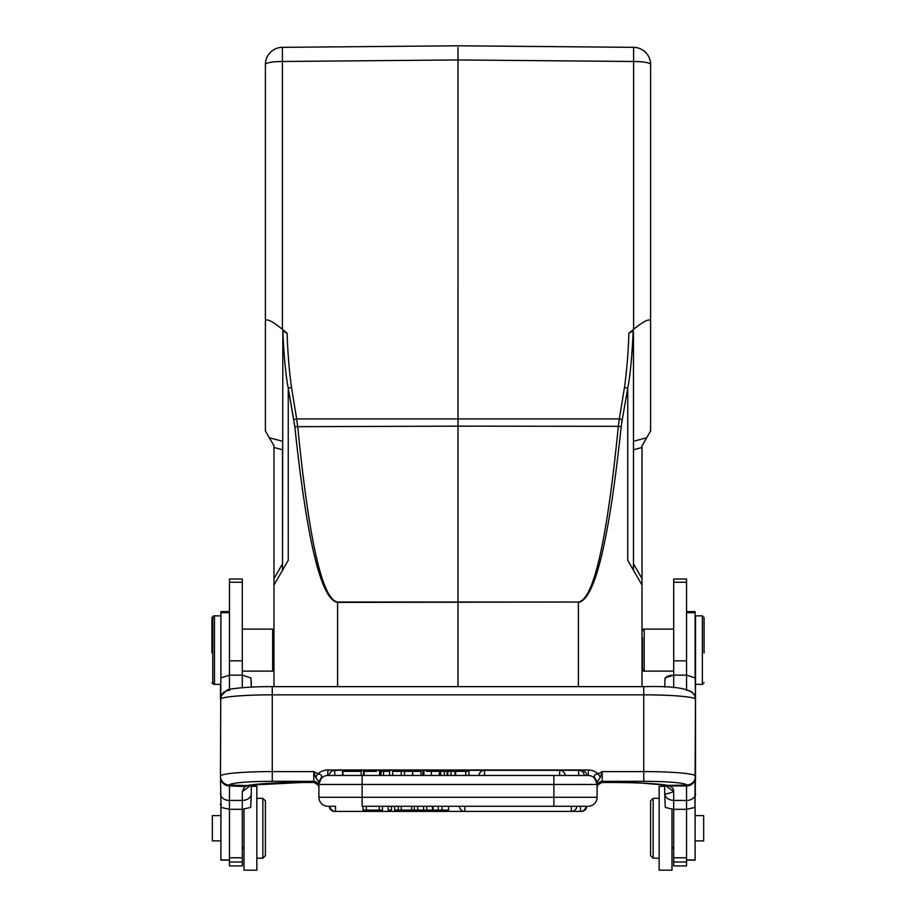 <?xml version="1.0" encoding="UTF-8"?>
<svg xmlns="http://www.w3.org/2000/svg" width="916" height="916" viewBox="0 0 916 916"><rect width="100%" height="100%" fill="white"/><g stroke="black" fill="none" stroke-linecap="round" stroke-linejoin="round"><path stroke-width="1.37" d="M633.162 330.928L633.471 332.096L633.162 330.928C632.086 355.866 630.288 374.953 627.758 388.178L627.758 560.34L642.024 585.049L642.024 445.806L650.589 430.978L650.589 64.452A17.118 2.977 180 0 0 633.62 61.487L633.62 47.334L458 45.8L282.38 47.334A17.118 17.118 0 0 0 265.411 64.452A17.118 17.118 0 0 1 282.38 47.334L282.38 61.487A17.118 2.977 180 0 0 265.411 64.452L265.411 321.001C266.43 318.264 272.086 321.035 282.38 329.291L287.12 333.252L282.861 330.939M273.976 686.645L273.976 445.806L265.411 430.978L265.411 321.001M273.976 447.489L282.529 449.733L282.529 563.809L273.976 578.637M273.976 585.049L288.242 560.34L288.242 388.178C285.712 374.953 283.914 355.866 282.838 330.928L282.529 570.221M659.154 798.305L653.154 798.305L650.589 800.87L650.589 855.647L653.154 858.212L653.154 799.771M641.841 783.1L664.707 785.046L664.707 786.317L659.154 786.317L659.154 870.2L671.989 870.2L671.989 809.252M695.095 840.888L703.66 840.888L703.66 815.629L695.095 815.629M695.095 677.84L695.095 611.59L686.542 611.59M686.542 860.135L695.095 860.135L695.095 806.904M664.879 785.069L673.695 791.653L673.695 865.918L686.542 865.918L686.542 809.297L694.946 807.443L695.53 776.104A8.988 8.954 180 0 1 686.542 785.058A42.8 3.733 0 0 0 643.742 781.325L643.742 771.593A51.788 4.511 0 0 1 695.53 776.104L695.53 699.309L694.706 695.713M686.542 582.255L686.542 579.004L673.695 579.004L673.695 675.138L686.542 675.138L686.542 582.255L673.695 582.255M668.829 785.585L672.813 788.103L673.695 791.653L673.695 789.981M664.707 687.115L665.062 677.943L673.695 675.138L673.695 687.63M686.542 689.462L686.542 675.138L695.175 677.943L695.53 699.114L694.843 695.702L692.038 692.049M412.761 775.463L412.761 771.352L420.982 771.352L420.982 775.463L412.543 775.463L412.543 771.352L401.231 771.352L401.231 775.463L404.494 775.463L404.494 771.352M342.561 771.352L361.019 771.352L342.561 771.352L342.561 775.463M342.905 771.352L342.905 775.463M428.688 771.352L435.604 771.352M423.913 775.463L423.913 771.352L422.86 771.352L422.86 775.463L423.913 775.463L420.982 775.463M439.245 775.463L439.245 771.352L431.356 771.352L431.356 775.463L439.245 775.463M426.329 775.463L431.356 775.463M431.585 771.352L426.329 771.352M364.19 775.463L364.19 771.352L363.56 771.352L363.56 775.463L327.894 775.463A8.988 8.988 0 0 0 318.905 784.451L318.905 797.286A8.988 8.988 0 0 0 327.894 806.275L329.943 806.275A5.565 5.565 0 0 0 335.485 811.404L571.309 811.404L571.309 806.275M380.369 775.463L380.369 771.352L379.556 771.352L379.556 775.463L383.575 775.463L383.575 771.352L389.644 771.352L389.644 775.463L383.575 775.463M376.533 771.352L364.19 771.352M381.045 775.463L381.045 771.352L383.575 771.352M440.733 771.352L440.733 775.463L440.356 771.352L447.145 771.352L447.145 775.463L451.027 775.463L451.027 771.352L447.145 771.352M451.027 771.352L455.218 771.352L455.218 775.463L454.817 771.352M454.817 775.463L451.027 775.463M447.867 771.352L447.867 775.463M447.145 775.463L444.375 775.463L444.375 771.352M444.375 775.463L440.733 775.463M465.74 775.463L455.676 775.463L455.676 771.352L468.958 771.352L468.958 775.463L465.74 775.463L465.74 771.352M578.717 775.463L578.717 770.322L559.676 770.322A5.565 5.565 0 0 1 565.218 775.463L559.676 775.463L559.676 770.322L484.53 770.322A5.565 5.565 0 0 0 478.988 775.463L468.958 775.463M440.356 775.463L426.306 775.463M401.231 771.352L392.666 771.352L392.666 775.463L389.644 775.463M588.77 775.486L478.988 775.463M392.666 775.463L401.231 775.463M404.494 775.463L412.543 775.463M318.138 784.817A5.141 5.107 -31.6 0 0 313.799 782.447L302.223 782.447A59.918 5.221 180 0 0 247.309 785.573L249.049 785.413C259.262 783.604 276.976 782.607 302.223 782.482L314.085 782.447M438.226 806.275L438.226 810.122L442.027 810.122L442.027 806.275M442.027 810.122L448.588 810.122L448.588 806.275M414.284 806.275L414.284 810.122L426.741 810.122L426.741 806.275M423.581 806.275L423.581 810.122M426.741 810.122L432.489 810.122L432.489 806.275M432.489 810.122L438.226 810.122M318.905 797.286A8.988 8.988 0 0 0 327.894 806.275A8.988 8.988 0 0 1 318.905 797.286L362.129 797.286L362.129 806.275L581.259 806.275M334.741 811.404A5.565 5.565 0 0 1 329.199 806.275L335.485 806.275L335.485 811.404L334.741 811.358M576.862 806.275A5.565 5.565 0 0 1 571.309 811.404L580.515 811.404A5.565 5.565 0 0 0 586.057 806.275L580.515 806.275L580.515 811.404L581.259 811.358M391.464 806.275L391.464 810.122L388.189 810.122L388.189 806.275M414.284 810.122L394.636 810.122L394.636 806.275M417.753 810.122L417.753 806.275M398.357 810.122L398.357 806.275M401.242 806.275L401.242 810.122M411.57 810.122L411.57 806.275M382.464 806.275L382.464 810.122L362.988 810.122L362.988 806.275M366.343 810.122L366.343 806.275M379.327 806.275L379.327 810.122M553.871 806.275L553.871 797.286L597.095 797.286A8.988 8.988 0 0 1 588.106 806.275A8.988 8.988 0 0 0 597.095 797.286L597.095 781.852L600.346 777.363L602.224 771.593L598.159 773.86L600.346 777.363M601.915 782.447L597.805 784.92A5.141 5.107 31.6 0 0 597.312 786.02M597.782 784.943L597.095 787.485A5.141 5.118 180 0 1 602.224 782.367L602.201 782.447A5.141 5.107 31.6 0 0 597.862 784.817M602.087 782.482L613.777 782.482C639.07 782.619 656.795 783.604 666.974 785.447L686.542 785.058M221.294 695.713L220.47 699.584M223.951 692.049L221.867 694.339L220.47 699.114L220.47 684.344L214.481 684.344L214.481 615.861L212.775 617.579L212.775 682.626L212.775 617.579M220.47 776.356L221.054 807.443L220.47 803.641M220.47 777.031A8.988 8.885 180 0 0 229.481 785.917L229.458 800.447L242.305 800.412L242.305 791.653L244.778 786.5L229.481 785.917L229.492 785.321M229.458 818.034L229.458 813.122M262.846 798.305L262.846 858.212L265.411 855.647L265.411 800.87L262.846 798.305L256.846 798.305M242.305 847.094L244.011 848.8L244.011 809.252L244.011 870.2L256.846 870.2L256.846 786.317L251.293 786.317L251.293 785.046L251.293 793.725A8.988 6.687 180 0 1 242.305 800.424L242.305 809.297L250.698 807.443L251.293 793.725M220.905 815.629L212.34 815.629L212.34 840.888L220.905 840.888M220.905 806.904L220.905 860.135L229.458 860.135M229.458 611.59L220.905 611.59L220.905 677.84M273.976 630.414L272.659 629.109L272.659 671.107L242.305 671.107M242.305 861.99L242.305 809.297L229.458 809.297L229.458 865.918L242.305 865.918L242.305 861.99L229.458 861.99M242.305 582.255L242.305 579.004L229.458 579.004L229.458 675.138L242.305 675.138L242.305 582.255L229.458 582.255M242.305 687.676L242.305 675.138L250.938 677.943L251.293 687.115L251.282 680.989M220.47 776.333L220.825 677.943L229.458 675.138L229.458 689.462M220.47 793.76A8.988 6.687 0 0 0 229.458 800.447L229.458 809.297L221.054 807.443M251.121 785.069L242.305 791.653M249.518 785.344L244.778 786.512M695.507 699.24A51.788 4.511 180 0 0 643.742 694.843L643.742 686.645L272.258 686.645L272.258 771.593A51.788 4.511 0 0 0 220.47 776.104A8.988 8.954 180 0 0 229.458 785.058L247.309 785.573L244.778 786.546M588.106 775.463A8.988 8.988 0 0 1 597.095 784.451L553.871 784.451L553.871 775.463L362.129 775.463L362.129 784.451L318.905 784.451L318.905 781.863L321.104 777.913M596.293 780.753L597.083 783.959M597.095 782.779L597.095 784.451L594.953 777.959C593.568 775.795 594.633 774.432 598.159 773.86A15.011 14.954 -0 0 0 588.324 769.99L588.267 775.463M594.908 777.947L597.095 781.863M327.917 770.196L327.733 775.463M319.169 782.321L321.081 777.902C322.409 775.76 321.333 774.421 317.841 773.86L313.776 771.593L315.654 777.363L317.841 773.86A15.011 14.954 -0 0 1 327.905 769.99L588.324 769.99M315.654 777.363L318.905 781.852M318.905 784.004L318.905 782.711M318.928 783.936L319.707 780.753M318.688 786.02A5.141 5.107 -31.6 0 0 318.173 784.863M313.902 782.47L318.195 784.92L318.905 787.485A5.141 5.118 -0 0 0 313.776 782.367L313.776 771.593L272.258 771.593L272.258 781.325A42.8 3.733 0 0 0 229.458 785.058M664.707 785.046L664.707 793.725C665.36 797.71 668.348 799.943 673.695 800.424L686.542 800.447L686.508 785.31M673.695 791.653C668.314 793.645 665.314 794.344 664.707 793.725L665.302 807.443L673.695 809.423M695.53 793.76A8.988 6.687 0 0 1 686.542 800.447L686.542 809.297L673.695 809.297L673.695 800.424M704.083 652.936L704.083 617.579L704.083 652.936M702.377 615.861L702.377 684.344L695.53 684.344L695.53 615.861L702.377 615.861L704.083 617.579M673.695 671.107L644.2 671.107L644.2 629.109L673.695 629.109M642.46 637.479L642.46 669.367L642.024 637.479M256.846 858.212L262.846 858.212L262.846 856.746M597.095 797.286A8.988 8.988 0 0 1 588.106 806.275A8.988 8.988 0 0 0 597.095 797.286M673.695 847.094L671.989 848.548M642.024 669.791L643.341 671.107L643.341 670.249M643.341 629.956L643.341 629.109L644.2 629.109L642.46 630.849M671.554 675.252L669.573 675.573M668.852 675.756L666.585 676.661M694.946 807.443L695.53 684.344M211.917 652.936L211.917 617.579L211.917 652.936M213.623 616.72L213.623 615.861L220.905 615.861M211.917 682.626L213.623 684.344L213.623 683.485M642.024 447.489L633.471 449.733L633.471 563.809L642.024 578.637M633.471 332.096L633.471 570.221L642.024 585.049L642.024 686.645M288.219 388.178L291.528 387.434L296.67 418.921A4.282 0.733 -10.5 0 0 293.75 419.665L288.242 388.178L294.815 426.696C307.009 541.493 321.276 600.06 337.603 602.407L337.603 602.03C322.363 599.682 309.047 541.116 297.666 426.329L296.67 418.921L619.331 418.921L624.472 387.434L627.758 388.178L621.632 423.158M458 686.645L458 426.146L618.334 426.329C606.953 541.116 593.637 599.682 578.397 602.03L337.603 602.407L337.603 686.645M633.62 47.334A17.118 17.118 0 0 1 650.589 64.452A17.118 17.118 0 0 0 633.62 47.334M633.139 330.939L628.88 333.252L633.62 329.291C643.914 321.035 649.57 318.264 650.589 321.001M621.185 426.696L622.25 419.665A4.282 0.733 -169.5 0 0 619.331 418.921L618.334 426.329L621.185 426.696C608.991 541.493 594.724 600.06 578.397 602.407L578.397 686.645M458.011 47.517L458 426.146L294.815 426.696L294.368 423.158M686.542 612.701L695.095 612.701M686.542 859.964L695.095 859.964M673.695 857.777L686.542 857.777M673.695 861.99L686.542 861.99M673.695 660.825L686.542 660.825M581.259 770.94L581.259 770.322L578.717 770.322A5.565 5.565 0 0 1 584.271 775.463M484.53 775.463L484.53 770.322L334.741 770.322L334.741 775.463M433.05 810.122L433.05 806.275M464.847 806.275L464.847 811.404A5.565 5.565 0 0 1 459.305 806.275M362.129 797.286L553.871 797.286L553.871 784.451L362.129 784.451L362.129 797.286M602.201 782.447L613.777 782.447A59.918 5.221 180 0 1 668.726 785.585M224.97 691.546A8.988 8.965 180 0 1 229.538 690.343M643.742 781.325L602.224 781.325L602.224 771.593L643.742 771.593L643.742 694.843L272.258 694.843A51.788 4.511 180 0 0 220.493 699.24M643.742 686.645L643.742 686.679C674.794 685.74 691.786 688.717 694.717 695.565M691.042 691.546A8.988 8.965 0 0 0 686.462 690.343M220.905 612.701L229.458 612.701M229.458 859.964L220.905 859.964M229.458 857.777L242.305 857.777M229.458 660.825L242.305 660.825M318.905 786.443A5.141 5.118 -0 0 0 313.776 781.325L272.258 781.325M602.224 782.367L602.224 781.325A5.141 5.118 -0 0 0 597.095 786.443M695.53 776.356L695.53 777.043A8.988 8.885 180 0 1 686.519 785.928L670.043 785.962A8.988 8.336 -66.2 0 1 666.55 785.356M646.662 437.779L633.471 441.249M633.62 329.291L633.62 61.487L458 59.952L282.38 61.487L282.38 329.291M628.868 333.252A533.547 525.418 -177.1 0 1 624.506 387.445M337.603 602.03L578.397 602.03M282.529 441.249L269.338 437.779M265.411 64.452A17.118 17.118 0 0 1 282.38 47.334M291.494 387.445A533.547 525.418 177.1 0 1 287.132 333.252M659.154 858.212L653.154 858.212M361.19 771.352L361.19 775.463M586.801 775.463A5.565 5.565 0 0 0 581.259 770.322M334.741 770.322A5.565 5.565 0 0 0 329.199 775.463M581.259 811.404A5.565 5.565 0 0 0 586.801 806.275M221.237 695.645L220.47 699.309M272.258 686.645C245.809 686.428 226.115 689.301 227.111 690.217L221.283 695.565M694.763 695.645L695.53 699.309M212.775 682.626L214.481 684.344L213.623 684.344M273.976 669.791L272.659 671.107M272.659 629.109L242.305 629.109M597.072 783.81L594.53 778.165M318.928 783.821L321.482 778.153M327.23 775.486L327.917 775.463M704.083 682.626L702.377 684.344M642.46 669.367L644.2 671.107L643.341 671.107M613.777 782.482L615.884 782.482M625.09 782.573L633.391 782.768M302.223 782.482L251.293 785.046M251.293 687.115L252.713 687.046M642.024 630.414L643.341 629.109M597.095 787.474L597.335 785.939M211.917 617.579L213.623 615.861"/></g></svg>
